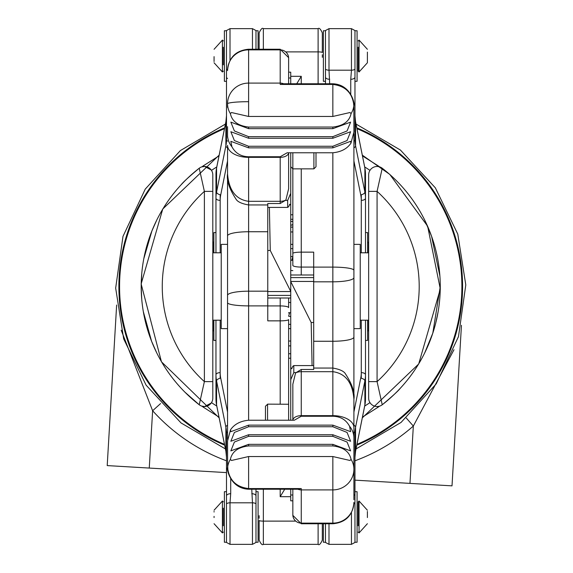 <?xml version="1.0" encoding="UTF-8"?>
<svg xmlns="http://www.w3.org/2000/svg" width="573" height="573" viewBox="0 0 573 573"><rect width="100%" height="100%" fill="white"/><g stroke="black" fill="none" stroke-linecap="round" stroke-linejoin="round"><path stroke-width="0.86" d="M160.569 403.585L152.626 410.734L149.259 468.062L226.493 472.603M354.966 480.153L409.967 483.383L413.334 426.054A185.759 185.759 0 0 1 354.966 460.799M226.493 460.799A185.759 185.759 0 0 1 152.626 410.734L121.189 330.17M149.259 468.062L107.208 465.591L116.641 305.029M406.278 418.025L413.334 426.054L453.988 349.723M461.451 325.292L452.011 485.854L409.967 483.383M290.733 221.422A65.078 65.078 0 0 1 292.839 221.457M288.627 341.021L290.733 341.057M292.839 231.979L290.733 231.943M224.645 445.142A171.857 171.857 0 0 1 224.645 127.858A171.857 171.857 0 0 0 224.645 445.142A171.857 171.857 0 0 1 224.645 127.858M356.814 127.858A171.857 171.857 0 0 1 462.561 289.437A171.857 171.857 0 0 0 356.814 127.858A171.857 171.857 0 0 1 356.814 445.142A171.857 171.857 0 0 0 462.561 289.437A171.857 171.857 0 0 1 356.814 445.142M292.839 270.635A16.008 16.008 0 0 0 290.733 270.492M288.627 302.365A16.008 16.008 0 0 0 290.733 302.508M227.71 438.302A21.058 3.187 0 0 1 227.545 437.908L227.545 168.741M353.806 104.193A8.423 8.001 178.7 0 1 353.842 104.83A8.423 8.001 178.7 0 1 353.806 105.819L353.577 103.455C351.65 92.217 344.738 85.878 332.849 84.439L280.197 84.439L280.197 49.228L288.627 57.651L288.627 83.773M353.842 105.353L353.913 110.689L353.806 105.819A21.058 19.482 180 0 1 351.077 113.597L349.981 112.523L332.849 116.462L248.61 116.462L231.478 112.523L230.382 113.597C232.008 121.34 238.082 125.831 248.61 127.056L248.61 128.653L332.849 128.653L332.849 127.056L248.61 127.056M227.545 107.337L227.545 103.835A21.058 19.482 0 0 0 230.382 113.597M227.545 244.377L221.228 244.377L221.228 328.623L227.545 328.623M290.733 496.691L280.197 496.691L284.731 489.227M280.197 156.751L248.61 156.751L248.61 157.353L280.197 157.353L280.197 156.751L287.152 152.769L332.849 152.769C341.078 151.981 347.109 148.779 350.955 143.171L350.612 141.338L332.849 147.863L332.849 146.265L347.073 140.557L350.612 131.733L332.849 138.258L332.849 136.661L248.61 136.661L248.61 138.258L332.849 138.258M227.545 235.911A21.058 4.169 -0 0 1 248.61 231.743L248.61 204.948C241.641 203.73 237.423 201.76 235.947 199.032C229.3 188.861 226.5 180.438 227.545 173.762C228.885 190.379 235.904 199.569 248.61 201.316L248.61 204.948L267.77 204.948L267.77 203.53L280.197 203.53L285.877 200.063L288.627 188.746L288.627 152.769A8.423 4.792 0 0 1 280.197 157.353L280.197 201.316A8.423 4.792 0 0 0 285.877 200.063M227.545 173.762L227.545 145.377A21.058 11.976 0 0 0 248.61 157.353L248.61 201.316L280.197 201.316L280.197 203.53M332.849 146.265L248.61 146.265L248.61 147.863L230.847 141.338L231.893 146.731C235.41 153.227 240.982 156.572 248.61 156.751M283.8 83.887L280.197 84.439M259.139 515.686L259.139 518.257M263.351 489.227L263.351 544.35C262.327 545.424 260.923 544.021 259.139 540.138L259.139 520.785M267.77 231.743L248.61 231.743L248.61 305.889L267.77 305.889L267.77 295.389L290.733 295.389M267.77 305.889L267.77 320.859L280.197 320.859L280.197 305.925A8.423 1.712 -0 0 1 288.627 307.637C288.627 321.675 288.627 321.675 288.627 307.637L288.627 298.003M280.197 404.144L280.197 320.859A8.423 1.275 0 0 0 288.627 319.584L288.627 404.252L267.562 404.144L267.562 420.231M322.32 523.772L322.32 540.138C320.536 544.021 319.132 545.424 318.108 544.35L318.108 523.772M227.545 103.835A21.058 20.743 -0 0 1 248.61 83.092L248.61 101.693A21.058 2.142 180 0 0 227.545 103.835L227.545 107.309M227.545 126.669L227.545 137.262M227.545 156.622L227.545 157.167M248.61 138.258L230.847 131.733L234.386 140.557L248.61 146.265M332.849 136.661L347.073 130.952L350.612 122.128L332.849 128.653M248.61 128.653L230.847 122.128L234.386 130.952L248.61 136.661M332.849 127.056C343.377 125.831 349.451 121.34 351.077 113.597M288.627 62.457L288.627 57.651M332.849 116.462L332.849 83.773C353.083 84.596 355.21 108.111 353.842 104.83L353.913 131.983L350.955 143.171M248.61 147.863L332.849 147.863M288.627 61.984L288.627 72.169L290.733 72.169L290.733 78L288.627 78M290.733 298.003L267.77 298.003L267.77 250.487L270.27 250.487L269.382 207.412M267.77 203.53L267.77 250.487M290.733 291.55L267.77 291.55M290.733 205.413L289.723 204.224L288.656 206.703L287.66 207.412L287.66 200.4L290.733 193.302L290.733 291.413L270.27 250.487M267.77 207.412L287.66 207.412M285.669 200.4L287.66 200.4M290.733 193.302L290.733 152.769M290.733 83.773L290.733 78M290.733 328.623L288.627 328.573A42.123 42.123 0 0 0 290.733 328.623L288.627 328.623M290.733 244.377L292.839 244.427A42.123 42.123 0 0 0 290.733 244.377L292.839 244.377M290.733 312.7L288.627 312.7M290.733 260.3L292.839 260.3M255.981 489.227L255.981 542.452L252.464 544.35L252.464 502.8L251.769 489.227M220.175 320.2L220.175 372.643A4.212 2.177 180 0 0 215.964 374.828L215.964 320.2M220.175 378.252L220.175 372.643A37.911 32.439 0 0 0 220.727 378.151A4.212 2.149 168.6 0 0 216.573 380.945A42.123 36.042 180 0 1 215.964 374.828L215.964 398.808A42.123 36.042 0 0 0 216.573 404.925A4.212 2.149 168.6 0 0 216.594 405.147A4.212 2.149 168.6 0 0 216.658 405.355M230.704 478.87L230.704 493.718A4.212 2.177 180 0 0 226.493 495.896L226.493 491.698L224.387 491.698L224.387 542.244L226.493 542.244M230.704 493.718L230.009 502.8L230.009 544.35L226.493 542.452L226.493 433.303A42.123 36.042 0 0 0 225.884 427.186L216.573 380.945L216.573 404.925L225.884 451.173A4.212 2.149 168.6 0 0 225.905 451.388A4.212 2.149 168.6 0 0 225.963 451.588M255.981 542.244L258.086 542.244L258.086 491.698L255.981 491.698L255.981 495.896A4.212 2.177 180 0 0 251.769 493.718M328.995 523.772L328.995 544.35L325.478 542.452L325.478 523.772M365.495 320.2L365.495 374.828A42.123 36.042 180 0 1 364.886 380.945L355.575 427.186A42.123 36.042 0 0 0 354.966 433.303L354.966 542.452L351.45 544.35L351.45 512.599M354.966 542.244L357.072 542.244L357.072 491.698L354.966 491.698L354.966 495.896A4.212 2.177 180 0 0 353.913 494.456M353.913 425.195A4.212 2.149 -168.6 0 1 355.575 427.186L355.575 451.173L364.886 404.925L364.886 380.945A4.212 2.149 -168.6 0 0 360.732 378.151A37.911 32.439 0 0 0 361.284 372.643L361.284 320.2M361.284 372.643A4.212 2.177 180 0 1 365.495 374.828L365.495 398.808L364.865 405.147A4.212 2.149 -168.6 0 0 364.886 404.925A42.123 36.042 0 0 0 365.495 398.808M292.839 224.408A3.159 3.159 0 0 1 290.733 225.21M184.886 392.125L199.225 404.767A149.532 149.532 0 0 1 141.194 286.5L141.194 286.5A149.532 149.532 0 0 1 199.225 168.233C189.14 176.656 183.152 182.128 181.247 184.642A149.532 149.532 0 0 0 156.751 220.089L151.938 230.84L143.802 258.695M199.225 404.767L204.382 381.625L204.382 191.375L199.225 168.233A8.423 8.423 0 0 1 212.805 174.894L212.805 191.375L204.382 191.375A128.474 128.474 0 0 0 204.382 381.625L212.805 381.625L212.805 398.106A8.423 8.423 0 0 1 199.225 404.767M143.314 311.59L151.601 341.307L156.751 352.911A149.532 149.532 0 0 0 181.247 388.358L181.756 388.895M148.672 333.185L147.175 328.35M141.724 299.02L141.194 286.801M141.216 288.907A149.532 149.532 0 0 0 144.768 318.989A149.532 149.532 0 0 0 144.783 319.068M145.041 320.192A149.532 149.532 0 0 0 145.248 321.066M145.42 321.775L145.42 321.782A149.532 149.532 0 0 0 151.637 341.393M181.548 388.673A149.532 149.532 0 0 0 193.961 400.498M189.77 396.803L189.298 396.373M184.714 391.961L183.682 390.908M182.393 389.568L181.247 388.358M193.961 172.502A149.532 149.532 0 0 0 182.995 182.801M154.259 225.368A149.532 149.532 0 0 0 145.42 251.218L145.42 251.218M144.46 255.436A149.532 149.532 0 0 0 144.088 257.248M143.279 261.632A149.532 149.532 0 0 0 141.194 286.328M440.265 286.5C439.863 300.087 439.863 300.087 440.265 286.5L440.207 290.59M440.078 293.942L439.892 297.029M382.234 168.233A149.532 149.532 0 0 1 382.234 404.767L377.077 381.625A128.474 128.474 0 0 0 377.077 191.375L377.077 381.625L368.654 381.625L368.654 174.894A8.423 8.423 0 0 1 382.234 168.233L377.077 191.375L368.654 191.375M399.073 389.561L400.212 388.358C398.307 390.872 392.319 396.344 382.234 404.767A8.423 8.423 0 0 1 368.654 398.106L368.654 381.625M399.066 183.432L399.703 184.105M439.949 276.773L439.892 275.971M204.131 406.522L203.551 407.331L219.001 417.101M377.328 406.522L377.908 407.331L379.598 406.142M438.066 312.034L435.759 322.914M432.751 333.293L429.836 341.372M428.439 344.781L424.708 352.911L432.801 333.142L440.265 286.529M439.899 276.05L431.591 236.312L424.708 220.089M362.458 155.899L377.908 165.669L377.328 166.478M201.861 166.858L203.551 165.669L204.131 166.478M181.247 184.642L183.668 182.107M185.301 180.459L187.185 178.618M143.307 261.446L143.143 262.441M142.72 265.227L142.441 267.24M141.782 273.3L141.194 286.5M145.033 252.829L145.735 249.921M145.771 249.792L147.132 244.786M148.722 239.664L151.637 231.614M154.295 225.296L156.751 220.089M212.805 191.375L212.805 381.625M212.805 398.106L212.805 397.075M212.805 175.925L212.805 174.894M211.193 403.055L204.633 406.522L201.76 406.107M288.627 345.891L290.733 345.891M292.839 227.109L290.733 227.109M292.216 219.266A3.159 3.159 0 0 1 292.839 219.695M211.193 169.945L204.633 166.478L201.76 166.893M353.749 134.698A21.058 3.187 180 0 1 353.913 135.092L353.913 399.238C352.574 382.621 345.555 373.431 332.849 371.684L301.262 371.684A8.423 4.792 180 0 0 295.582 372.937L292.839 384.254L292.839 420.231L292.839 384.254M290.733 76.309L301.262 76.309L296.728 83.773M353.913 328.623L360.231 328.623L360.231 244.377L353.913 244.377M227.617 467.647L227.545 462.311L227.882 469.545C229.809 480.783 236.721 487.122 248.61 488.561L248.61 489.227C228.383 488.404 226.249 464.889 227.617 468.17L227.617 468.17A8.423 8.001 -1.3 0 1 227.653 467.181A21.058 19.482 0 0 1 230.382 459.403L231.478 460.477L248.61 456.538L332.849 456.538L349.981 460.477L351.077 459.403C349.451 451.66 343.377 447.169 332.849 445.944L332.849 444.347L248.61 444.347L248.61 445.944L332.849 445.944M353.913 427.623A21.058 11.976 180 0 0 332.849 415.647L301.262 415.647L301.262 416.249L332.849 416.249L332.849 368.052C339.818 369.27 344.036 371.24 345.512 373.968C352.159 384.139 354.959 392.562 353.913 399.238L353.913 469.165A21.058 19.482 180 0 0 351.077 459.403M295.582 372.937L301.262 369.47L313.689 369.47L313.689 368.052L332.849 368.052L332.849 267.111L313.689 267.111L313.689 277.611L290.733 277.611M313.689 267.111L313.689 252.141L301.262 252.141L301.262 274.997M353.913 407.489L353.913 337.089A21.058 4.169 180 0 1 332.849 341.257L313.689 341.257M353.913 502.392A21.058 20.743 180 0 1 332.849 523.128L332.849 489.908A21.058 20.743 180 0 0 353.913 469.165L353.913 499.713M259.139 49.228C259.139 41.578 259.139 41.578 259.139 49.228L259.139 32.862C260.923 28.979 262.327 27.576 263.351 28.65L263.351 49.228M301.262 416.249L294.307 420.231L248.61 420.231C240.381 421.019 234.35 424.221 230.504 429.829L230.847 431.662L248.61 425.137L248.61 426.735L332.849 426.735L332.849 425.137L248.61 425.137M332.849 434.742L248.61 434.742L248.61 436.34L332.849 436.34L332.849 434.742L350.612 441.267L347.073 432.443L332.849 426.735M248.61 426.735L234.386 432.443L230.847 441.267L248.61 434.742M248.61 436.34L234.386 442.048L230.847 450.872L248.61 444.347M332.849 444.347L350.612 450.872L347.073 442.048L332.849 436.34M227.653 468.807A8.423 8.001 -1.3 0 1 227.617 468.17L227.545 441.017L230.504 429.829M248.61 445.944C238.082 447.169 232.008 451.66 230.382 459.403M297.659 489.113L301.262 488.561L301.262 523.772L292.839 515.349L292.839 489.227L292.839 515.349M313.689 267.075L301.262 267.075A8.423 1.712 180 0 1 292.839 265.363L292.839 168.749L290.733 166.75M353.913 465.663L353.913 436.669M332.849 425.137L350.612 431.662L349.566 426.269C346.049 419.773 340.477 416.428 332.849 416.249M322.32 57.314L322.32 54.743M318.108 83.773L318.108 28.65C319.132 27.576 320.536 28.979 322.32 32.862L322.32 52.215M301.262 369.47L301.262 415.647A8.423 4.792 180 0 0 292.846 420.231M292.839 500.831L290.733 500.831L290.733 495L292.839 495M290.733 274.997L313.689 274.997L313.689 322.513L311.189 322.513L312.077 365.588M313.689 369.47L313.689 322.513M290.733 281.45L313.689 281.45M290.733 367.587L291.736 368.776L292.803 366.297L293.799 365.588L293.799 372.6L290.733 379.698L290.733 281.587L311.189 322.513M313.689 365.588L293.799 365.588M295.79 372.6L293.799 372.6M290.733 379.698L290.733 420.231M290.733 489.227L290.733 495M252.464 49.228L252.464 28.65L255.981 30.548L255.981 49.228M215.964 252.8L215.964 198.172A42.123 36.042 -0 0 1 216.573 192.055L225.884 145.814A42.123 36.042 180 0 0 226.493 139.697L226.493 30.548L230.009 28.65L230.009 60.401M226.493 30.756L224.387 30.756L224.387 81.302L226.493 81.302L226.493 77.104A4.212 2.177 -0 0 0 227.545 78.544M227.545 147.805A4.212 2.149 11.4 0 1 225.884 145.814L225.884 121.827L216.573 168.075L216.573 192.055A4.212 2.149 11.4 0 0 220.727 194.849A37.911 32.439 180 0 0 220.175 200.357L220.175 252.8M220.175 194.748L220.175 200.357A4.212 2.177 -0 0 1 215.964 198.172L215.964 174.192L216.594 167.853A4.212 2.149 11.4 0 0 216.573 168.075A42.123 36.042 180 0 0 215.964 174.192M325.478 83.773L325.478 30.548L328.995 28.65L328.995 70.2L329.69 83.773M361.284 252.8L361.284 200.357A4.212 2.177 -0 0 0 365.495 198.172L365.495 252.8M361.284 200.357A37.911 32.439 180 0 0 360.732 194.849A4.212 2.149 -11.4 0 0 364.886 192.055A42.123 36.042 -0 0 1 365.495 198.172L365.495 174.192A42.123 36.042 180 0 0 364.886 168.075A4.212 2.149 -11.4 0 0 364.865 167.853A4.212 2.149 -11.4 0 0 364.8 167.645M350.755 94.13L350.755 79.282A4.212 2.177 -0 0 0 354.966 77.104L354.966 81.302L357.072 81.302L357.072 30.756L354.966 30.756M350.755 79.282L351.45 70.2L351.45 28.65L354.966 30.548L354.966 139.697A42.123 36.042 180 0 0 355.575 145.814L364.886 192.055L364.886 168.075L355.575 121.827A4.212 2.149 -11.4 0 0 355.554 121.612A4.212 2.149 -11.4 0 0 355.496 121.412M325.478 30.756L323.373 30.756L323.373 81.302L325.478 81.302L325.478 77.104A4.212 2.177 -0 0 0 329.69 79.282M292.839 260.063L291.951 259.877L292.839 256.79M292.631 256.747L290.733 256.339L292.631 256.747M288.627 312.937L289.508 313.123L288.627 316.21M288.835 316.253L290.733 316.661L288.835 316.253M215.964 340.419L213.858 340.419L213.858 320.2M367.601 320.2L367.601 340.419L365.495 340.419M325.478 542.244L323.373 542.244L323.373 523.772M365.495 232.581L367.601 232.581L367.601 252.8M255.981 30.756L258.086 30.756L258.086 49.228M213.858 252.8L213.858 232.581L215.964 232.581M223.334 525.778L223.334 508.165M214.066 511.431L214.066 512.026M214.066 516.373L214.066 517.569M358.125 525.778L358.125 501.848L358.125 525.778M367.393 517.569L367.393 511.431M223.334 47.222L223.334 64.835M214.066 56.627L214.066 61.569M358.125 47.222L358.125 71.152L358.125 47.222M367.393 52.107L367.393 62.772L367.393 52.107M316.002 152.769L316.002 166.65M313.897 168.749L313.897 152.769M292.839 152.769L292.839 168.749M265.457 420.231L265.457 406.35M288.627 420.231L288.627 404.252M267.562 404.252L265.457 406.25M356.972 444.333A171.177 171.177 0 0 0 356.972 128.667M224.487 128.667A171.177 171.177 0 0 0 224.487 444.333M227.545 302.709A21.058 3.187 0 0 0 248.61 305.889L248.61 420.231M248.61 101.693L248.61 116.462M227.545 134.877A21.058 19.482 0 0 0 231.893 146.731M283.535 83.773A8.423 8.294 180 0 0 280.197 83.092L248.61 83.092L248.61 49.872L280.197 49.872A8.423 8.294 180 0 1 288.627 58.167M267.77 305.925L280.197 305.925L280.197 298.003M280.197 496.691L280.197 489.227M290.733 358.225L288.627 358.225M259.139 520.477A4.212 0.637 180 0 0 263.351 521.115L295.116 521.115M227.545 70.608A21.058 20.743 -0 0 1 248.61 49.872L248.61 49.228C235.818 50.474 228.799 57.493 227.545 70.293M227.545 295.353A21.058 4.169 -0 0 1 248.61 291.184L267.77 291.184M292.839 248.646A37.911 37.911 0 0 0 290.733 248.589M288.627 324.354A37.911 37.911 0 0 0 290.733 324.411M255.981 503.782A4.212 2.177 180 0 0 252.464 502.8L230.009 502.8A4.212 2.177 180 0 0 226.493 503.782M215.964 398.808L216.594 405.147L225.905 451.388L226.493 457.29A42.123 36.042 180 0 0 225.884 451.173L225.884 427.186A4.212 2.149 168.6 0 1 227.545 425.195M220.727 378.151L227.545 412.037M227.545 431.863A4.212 2.177 180 0 0 226.493 433.303M354.966 503.782A4.212 2.177 180 0 0 353.906 503.209M353.913 412.037L360.732 378.151M354.966 433.303A4.212 2.177 180 0 0 353.913 431.863M354.966 457.29A42.123 36.042 180 0 1 355.575 451.173A4.212 2.149 -168.6 0 1 355.554 451.388L354.966 457.29M361.284 338.399L361.284 378.252M364.8 405.355A4.212 2.149 -168.6 0 0 364.865 405.147L355.554 451.388A4.212 2.149 -168.6 0 1 355.496 451.588M211.494 402.618A140.578 140.578 0 0 0 216.78 406.049M364.679 406.049A140.578 140.578 0 0 0 369.965 402.618M369.965 170.382A140.578 140.578 0 0 0 364.679 166.951M216.78 166.951A140.578 140.578 0 0 0 211.494 170.382M353.913 270.291A21.058 3.187 180 0 0 332.849 267.111L332.849 152.769M248.61 456.538L248.61 488.561L301.262 488.561M297.924 489.227A8.423 8.294 0 0 0 301.262 489.908L332.849 489.908L332.849 456.538M353.913 502.707C352.667 515.507 345.641 522.526 332.849 523.772L332.849 523.128L301.262 523.128A8.423 8.294 0 0 1 292.839 514.833M290.733 214.775L292.839 214.775M353.913 438.123A21.058 19.482 180 0 0 349.566 426.269M322.32 52.523A4.212 0.637 -0 0 0 318.108 51.885L286.342 51.885M301.262 76.309L301.262 83.773M301.262 168.856L301.262 252.141A8.423 1.275 180 0 0 292.839 253.416M353.913 277.647A21.058 4.169 180 0 1 332.849 281.816L313.689 281.816M226.493 69.218A4.212 2.177 -0 0 0 227.553 69.791M227.545 160.963L220.727 194.849M226.493 139.697A4.212 2.177 -0 0 0 227.545 141.137M226.493 115.71A42.123 36.042 -0 0 1 225.884 121.827A4.212 2.149 11.4 0 1 225.905 121.612L226.493 115.71M216.658 167.645A4.212 2.149 11.4 0 0 216.594 167.853L225.905 121.612A4.212 2.149 11.4 0 1 225.963 121.412M325.478 69.218A4.212 2.177 -0 0 0 328.995 70.2L351.45 70.2A4.212 2.177 -0 0 0 354.966 69.218M361.284 194.748L361.284 234.601M353.913 147.805A4.212 2.149 -11.4 0 0 355.575 145.814L355.575 121.827A42.123 36.042 -0 0 1 354.966 115.71L355.554 121.612L364.865 167.853L365.495 174.192M360.732 194.849L353.913 160.963M353.913 141.137A4.212 2.177 -0 0 0 354.966 139.697M223.334 532.095L222.41 532.933L222.41 501.01L214.066 510.228M212.927 330.915L212.927 320.2M368.532 320.2L368.532 331.101L367.601 330.263M358.125 501.848L359.049 501.01L359.049 532.933L367.393 523.708M212.927 252.8L212.927 241.899L213.858 242.737M223.334 71.152L222.41 71.99L222.41 40.067L214.066 49.292M368.532 242.085L368.532 252.8M358.125 40.905L359.049 40.067L359.049 71.99L367.393 62.772M356.048 448.931L401.05 422.437L436.232 383.853L458.479 336.609L465.792 284.91L457.777 234.106L435.344 187.829L400.434 150.062L356.048 124.069M225.411 124.069L180.409 150.563L145.227 189.14L122.987 236.391L115.667 288.09L123.682 338.894L146.115 385.178L181.032 422.938L225.411 448.931M219.158 417.867L161.457 361.799L141.151 283.95L162.761 209.009L219.158 155.133M362.301 155.133L389.812 174.421L427.637 226.199L440.308 289.05L418.691 363.991L362.301 417.867M288.627 353.734L290.733 353.734M263.351 544.35L318.108 544.35M248.61 49.228L280.197 49.228M282.776 83.773L332.849 83.773M227.545 437.908A21.058 21.058 0 0 0 227.603 439.434M230.009 544.35L252.464 544.35M351.45 544.35L328.995 544.35M201.861 406.142L203.551 407.331M362.458 417.101L377.908 407.331M377.908 165.669L379.598 166.858M203.551 165.669L219.001 155.899M292.839 219.266L290.733 219.266M298.683 489.227L248.61 489.227M332.849 523.772L301.262 523.772M318.108 28.65L263.351 28.65M353.913 135.092A21.058 21.058 0 0 0 353.856 133.566M230.009 28.65L252.464 28.65M351.45 28.65L328.995 28.65M221.228 252.8L212.805 252.8M221.228 320.2L212.805 320.2M360.231 252.8L368.654 252.8M360.231 320.2L368.654 320.2M222.41 532.933L214.066 523.708M222.41 501.01L223.334 501.848M213.858 330.263L212.805 331.087M359.049 501.01L367.393 510.228M359.049 532.933L358.125 532.095M222.41 71.99L214.066 62.772M222.41 40.067L223.334 40.905M367.601 242.737L368.654 241.913M359.049 40.067L367.393 49.292M359.049 71.99L358.125 71.152M316.002 166.75L313.897 168.856L292.839 168.856"/></g></svg>
